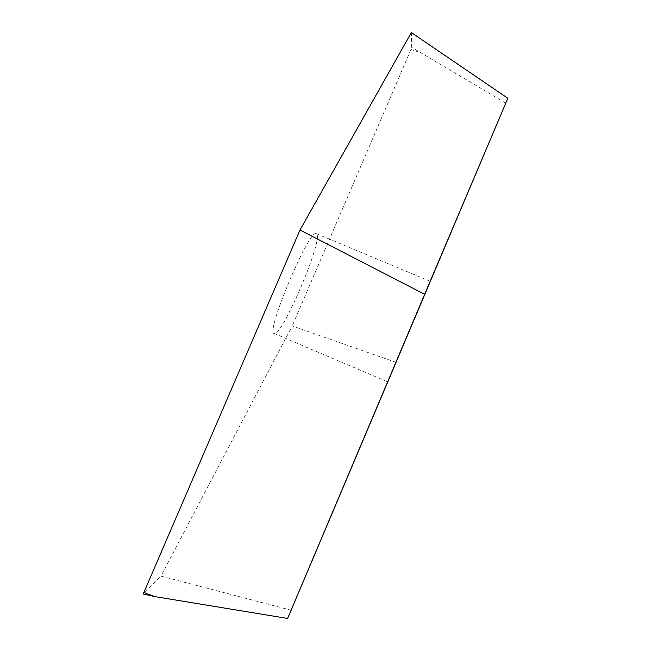 <?xml version="1.0" encoding="UTF-8"?>
<svg xmlns="http://www.w3.org/2000/svg" width="651" height="651" viewBox="0 0 651 651"><rect width="100%" height="100%" fill="white"/><g stroke="black" fill="none" stroke-linecap="round" stroke-linejoin="round"><path stroke-width="0.49" stroke-dasharray="3.25 2.44" d="M274.226 333.483L274.217 333.475C264.827 333.703 310.022 226.776 316.402 233.668L316.939 234.222C322.375 242.31 281.322 337.877 274.226 333.483L387.784 381.934M291.143 610.215L160.927 576.127L143.326 593.981M396.199 362.404L292.218 325.964L160.927 576.127M411.351 32.55L411.66 47.344L410.96 49.476L292.218 325.964M505.811 103.118L411.66 47.344M154.653 596.568L143.366 593.94M410.96 49.476L419.089 52.186M430.303 281.346L316.402 233.668"/><path stroke-width="0.98" d="M387.784 381.934L430.303 281.346L387.784 381.934M291.143 610.215L287.604 618.45L154.653 596.568L143.212 594.029L299.989 230.006L411.351 32.55L507.829 98.26L291.143 610.215M287.604 618.45L424.647 294.285L299.989 230.006M424.647 294.285L507.829 98.26M143.684 592.361L154.653 596.568"/></g></svg>
